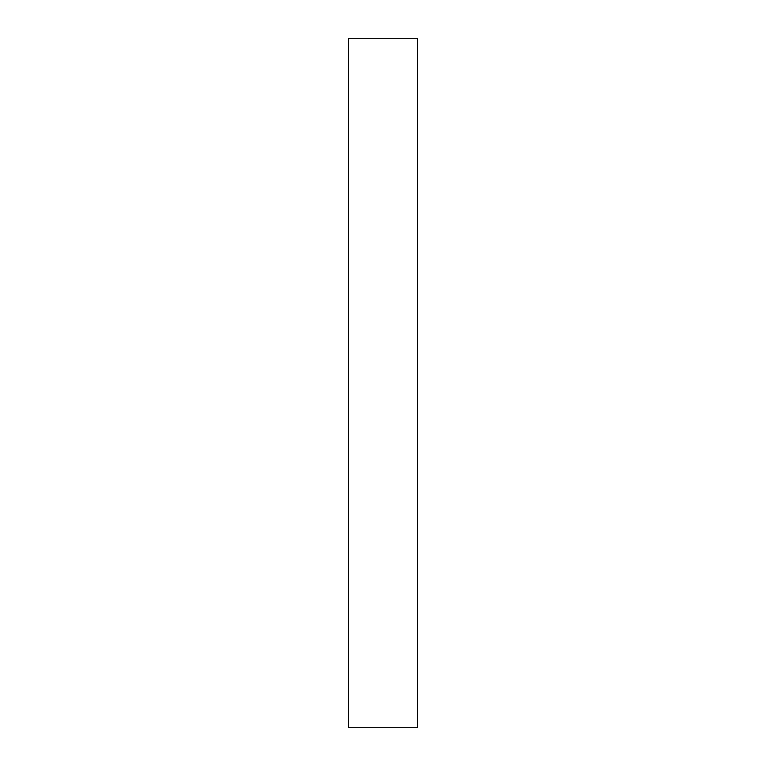 <?xml version="1.0" encoding="UTF-8"?>
<svg xmlns="http://www.w3.org/2000/svg" width="766" height="766" viewBox="0 0 766 766"><rect width="100%" height="100%" fill="white"/><g stroke="black" fill="none" stroke-linecap="round" stroke-linejoin="round"><path stroke-width="1.15" d="M348.53 38.3L348.53 727.7L417.47 727.7L417.47 38.3L348.53 38.3"/></g></svg>
